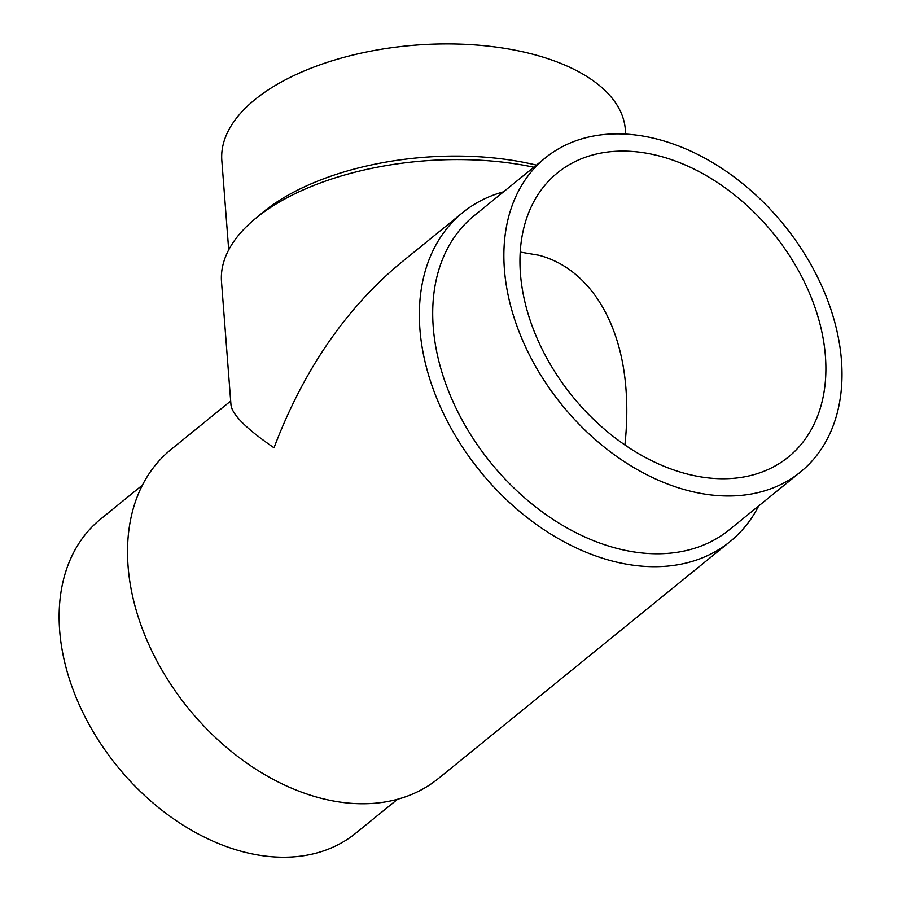 <?xml version="1.0" encoding="UTF-8"?>
<svg xmlns="http://www.w3.org/2000/svg" width="902" height="902" viewBox="0 0 902 902"><rect width="100%" height="100%" fill="white"/><g stroke="black" fill="none" stroke-linecap="round" stroke-linejoin="round"><path stroke-width="1.35" d="M660.726 156.362A183.083 129.302 -129.1 0 1 809.477 293.15A183.083 129.302 -129.1 0 1 788.359 457.021A183.083 129.302 -129.1 0 1 572.556 396.44A183.083 129.302 -129.1 0 1 557.504 172.812A183.083 129.302 -129.1 0 1 660.726 156.362M520.24 252.075L538.956 255.266C587.495 268.018 620.88 319.387 625.988 389.19C627.352 407.027 626.991 425.62 624.906 444.99M503.541 191.833A211.97 149.709 50.9 0 0 462.827 212.477A211.97 149.709 50.9 0 0 438.372 402.213A211.97 149.709 50.9 0 0 610.598 560.604A211.97 149.709 50.9 0 0 730.124 541.55A211.97 149.709 50.9 0 0 758.683 505.943M230.686 401.04L170.985 449.534A211.97 149.709 50.9 0 0 179.599 697.032A211.97 149.709 50.9 0 0 197.797 719.435A211.97 149.709 50.9 0 0 318.756 797.65A211.97 149.709 50.9 0 0 438.282 778.595L730.124 541.55M533.837 167.208A211.97 105.027 175.6 0 0 254.668 219.186A211.97 105.027 175.6 0 0 221.509 281.819L230.98 404.93C232.13 414.616 246.471 428.901 274.016 447.809C303.309 370.643 345.342 309.183 400.105 263.429L462.827 212.477M536.419 165.111A202.341 100.257 175.6 0 0 262.121 212.951L254.668 219.186M625.684 134.082L625.334 129.538A202.341 100.257 175.6 0 0 415.89 45.1A202.341 100.257 175.6 0 0 221.836 160.579L228.713 249.865M686.411 490.158A202.341 142.911 50.9 0 0 800.502 471.983A202.341 142.911 50.9 0 0 783.861 224.812A202.341 142.911 50.9 0 0 545.36 157.861A202.341 142.911 50.9 0 0 522.01 338.972A202.341 142.911 50.9 0 0 686.411 490.158M545.36 157.861L474.193 215.657A202.341 142.911 50.9 0 0 450.853 396.767A202.341 142.911 50.9 0 0 615.254 547.965A202.341 142.911 50.9 0 0 729.335 529.778L800.502 471.983M179.599 697.032L179.983 697.562A202.341 142.911 50.9 0 0 197.358 718.95L197.797 719.435M142.426 485.129L100.607 519.101A202.341 142.911 50.9 0 0 77.268 700.211A202.341 142.911 50.9 0 0 241.668 851.409A202.341 142.911 50.9 0 0 355.749 833.222L397.568 799.251"/></g></svg>

